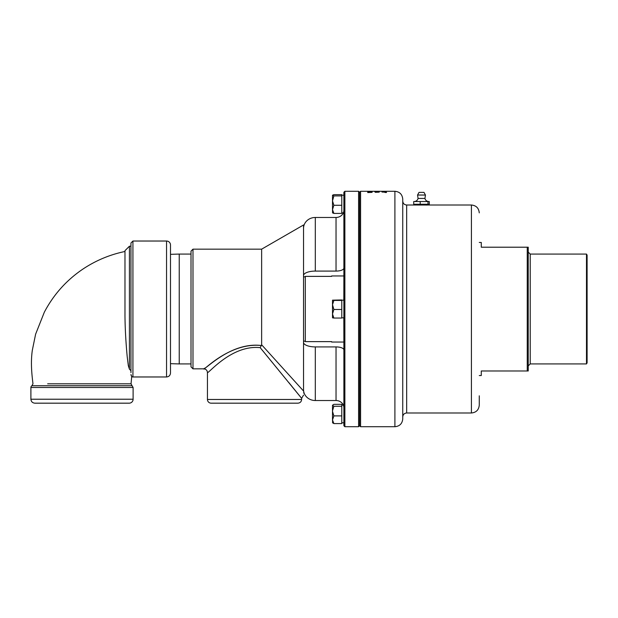 <?xml version="1.0" encoding="UTF-8"?>
<svg xmlns="http://www.w3.org/2000/svg" width="618" height="618" viewBox="0 0 618 618"><rect width="100%" height="100%" fill="white"/><g stroke="black" fill="none" stroke-linecap="round" stroke-linejoin="round"><path stroke-width="0.93" d="M386.08 192.468L385.284 192.368L386.304 192.368M386.536 192.484L385.029 192.414L386.536 192.414M385.786 192.538L384.89 192.414L385.786 192.515M369.44 192.492L369.44 192.407A1206.985 1136.093 -67.7 0 1 371.472 192.314A1218.48 1148.368 -111.6 0 0 369.44 192.229L369.44 192.407M368.946 192.515L368.946 192.43A1155.977 1087.332 69.9 0 1 369.44 192.468M367.741 192.159L367.741 192.09A1153.559 1084.775 69.9 0 1 372.067 192.275L372.067 192.368A1153.559 1082.11 112.8 0 0 367.741 192.569L367.741 192.484A1234.71 1162.651 -66.5 0 1 368.946 192.43L368.946 192.213A1234.71 1165.347 -110.9 0 0 367.741 192.159L367.741 192.09M368.05 191.68L372.067 191.487L368.05 191.518M368.181 191.279L371.619 191.279M372.067 191.302L372.067 191.302A572.631 510.229 92.8 0 0 368.637 191.341L367.741 191.294M375.304 191.634L379.197 191.549L375.304 191.634M375.304 191.341L374.863 191.294L375.304 191.341M379.197 191.317L375.304 191.317L379.197 191.31M375.25 191.286L378.795 191.286M375.705 191.279L378.347 191.279M374.771 191.286L382.04 191.279M382.426 191.68L381.986 191.665L382.426 191.595A1135.32 1071.597 77.1 0 1 385.864 191.68L386.304 191.65L385.864 191.734A1135.32 1071.179 -103.7 0 0 382.426 191.634L382.426 191.68M385.253 191.402L385.817 191.333A1131.751 1070.87 -94.6 0 0 384.55 191.317L385.253 191.379M382.658 191.341L384.072 191.317A1136.579 1075.845 -93.7 0 0 382.472 191.302L382.658 191.371M384.388 191.371L381.986 191.317A1138.781 1078.101 86.7 0 1 386.304 191.317L384.388 191.371M382.735 191.286L383.593 191.286A1137.29 1076.772 88.3 0 1 386.304 191.294L386.304 191.302A1142.303 1081.724 -92.5 0 0 383.608 191.286L381.893 191.286M382.496 191.534L381.986 191.395A1138.781 1076.996 81.7 0 1 386.304 191.464L386.304 191.495A1141.137 1079.036 -99.2 0 0 382.496 191.425L382.496 191.534M386.304 192.213A1138.781 1070.592 -109.4 0 0 381.986 192.036L381.986 191.966A4054.08 3972.674 -58.7 0 1 385.709 191.897A1134.702 1069.171 -105.9 0 0 381.986 191.773L381.986 191.727A1138.781 1073.613 74.6 0 1 386.304 191.866L386.304 191.951A4245.042 4160.901 122.8 0 0 382.882 192.013A1137.159 1069.395 71.1 0 1 386.304 192.144L386.304 192.144M377.019 191.441L376.493 191.441L377.019 191.364M375.25 191.819L378.795 191.819L375.25 191.92M379.274 191.819L374.771 191.819L379.274 191.819M375.304 192.314L379.197 192.159L375.304 192.314M368.05 192.036L372.144 191.92L368.05 192.036M382.55 191.279L394.902 191.279L394.902 426.721L360.572 426.721L359.583 425.732L358.594 426.721L358.594 191.279L344.875 191.279L344.875 426.721L358.594 426.721M359.583 425.732L359.583 192.268L360.572 191.279L360.572 426.721M331.642 276.377L331.642 275.96L331.642 276.377L305.3 276.377L305.3 341.623L331.642 341.623L331.642 342.04L331.642 341.623M343.824 317.837L343.886 345.918M343.886 272.082L343.824 300.163M260.95 348.56L301.623 398.34L260.201 347.664L261.638 344.79L303.538 391.024C303.538 395.914 303.538 395.914 303.538 391.032L303.538 386.629M343.886 349.919A7.849 3.005 0 0 0 336.037 346.914L315.311 346.914A11.773 4.504 180 0 1 303.538 342.411L303.538 276.849L305.3 276.849M303.538 341.151L305.3 341.151M303.538 342.411L303.538 389.657A11.773 10.877 0 0 0 315.311 400.534L336.037 400.534A7.849 7.254 180 0 1 343.886 407.787M331.642 342.04L343.824 342.04M332.507 405.354L332.507 410.808L333.867 406.273L332.507 405.246L333.867 404.334L341.777 404.334L341.777 423.585L333.867 423.585L332.507 419.962L332.662 422.944M343.824 275.96L331.642 275.96M303.538 276.849L303.538 275.589A11.773 4.504 -0 0 1 315.311 271.086L336.037 271.086A7.849 3.005 180 0 0 343.886 268.081M343.886 210.213A7.849 7.254 -0 0 1 336.037 217.466L315.311 217.466A11.773 10.877 180 0 0 303.538 228.343L303.538 275.589M344.875 426.721L343.886 425.732L343.886 192.268L344.875 191.279M341.777 299.954L341.777 318.046L333.867 318.046L332.507 314.006L333.867 309.479L332.507 304.689L333.867 300.425L332.507 300.17L341.777 299.954M341.777 309.479L333.867 309.479M341.777 300.425L333.867 300.425M332.507 300.201L332.507 304.689M332.507 314.006L332.507 317.83L333.867 318.046M332.507 305.215L332.507 313.511M341.777 194.662L341.777 213.419L333.867 213.419L332.507 209.587L333.867 205.284L332.507 200.873L333.867 195.914L332.507 195.218L333.867 194.662L341.777 194.662M341.777 205.284L333.867 205.284M341.777 195.914L333.867 195.914M332.507 212.831L333.867 213.419M332.507 209.587L332.569 212.924M332.507 200.873L332.507 209.116M332.507 195.327L332.507 200.332M427.355 205.037L415.234 205.014L415.234 204.249M416.099 201.53L429.294 201.53L429.294 204.249L413.705 204.249L413.705 201.53L416.099 201.53M421.499 198.44L424.921 198.44L425.462 195.033L417.544 195.033L418.085 198.44L421.499 198.44M417.544 195.033L419.027 192.383L423.971 192.383L425.462 195.033M427.988 204.249L427.988 201.53M420.194 204.249L420.194 201.53M166.543 376.972C168.938 376.741 170.259 375.42 170.491 373.017L170.491 244.983A3.955 3.955 0 0 0 166.543 241.028L166.543 376.972L132.924 376.972A1.978 1.978 0 0 1 131.719 376.563L130.962 374.508M30.9 387.478L133.109 387.478L133.109 399.22A3.955 3.955 0 0 1 129.154 403.175L34.855 403.175C32.453 402.944 31.132 401.623 30.9 399.22L30.9 387.478A1.978 1.978 0 0 1 31.935 385.74L132.067 385.74L131.039 383.801L47.663 383.801M131.024 374.933L131.147 375.365M131.348 375.868L131.719 376.563L131.039 383.801L129.819 383.801M130.946 370.645L129.425 369.178L129.425 246.219L130.946 246.219L130.946 243.005L130.946 372.6M132.924 376.972L132.924 241.028L166.543 241.028M129.425 246.219L124.975 250.669L124.975 315.497M129.425 369.178L128.312 365.617L127.215 356.802C125.833 341.963 125.083 328.197 124.967 315.497M31.935 385.74L32.97 383.801C31.997 375.62 30.475 363.276 32.306 350.352L35.612 334.183L44.326 312.206C53.611 294.531 66.528 280.116 83.09 268.961C95.929 260.448 109.888 254.624 124.975 251.487L124.975 251.874M124.975 254.152L124.975 257.212M170.491 363.662L179.235 363.932L179.235 254.068L170.491 254.338M211.155 403.175L297.915 403.175C300.17 402.951 301.406 401.723 301.623 399.467L207.447 399.467A3.708 3.708 0 0 0 211.155 403.175M301.623 399.467L301.623 398.34L288.838 382.565M207.447 399.467L207.447 372.538C208.088 374.245 231.565 344.55 260.201 347.664M261.445 345.532C231.65 341.847 207.03 368.228 203.925 368.699C201.785 372.793 228.899 341.978 261.445 345.532M207.447 372.538C207.223 370.298 205.987 369.062 203.739 368.83L204.488 368.274M303.538 231.371L303.538 224.975L304.118 224.975M261.638 344.79L261.638 249.162L303.538 224.975M203.739 368.838L192.986 368.838L192.986 249.162L261.638 249.162M315.311 346.914L315.311 400.534A11.773 10.877 -0 0 1 304.118 393.025L303.538 393.025M341.777 405.122L343.338 405.122A7.849 7.254 180 0 0 336.037 400.534L336.037 346.914M192.986 368.838L191.008 366.86L191.008 251.14L192.986 249.162M427.772 204.249L427.772 205.014L471.418 205.014L471.418 412.986L406.675 412.986C404.288 413.218 402.982 414.531 402.751 416.911M394.902 191.279C399.668 191.742 402.279 194.361 402.751 199.127L402.751 418.873C402.279 423.639 399.668 426.258 394.902 426.721M479.267 395.814L479.267 405.138C478.803 409.904 476.184 412.523 471.418 412.986M527.247 247.208L527.247 370.978L528.235 370.978L528.235 247.208L481.267 247.208L481.267 242.449L479.267 242.449M586.49 363.932L530.213 363.932L530.213 254.068L586.49 254.068L586.49 363.932L587.1 362.874L587.1 255.126L586.49 254.068M479.267 375.551L481.267 375.551L481.267 370.978L527.247 370.978M332.507 419.962L333.867 415.899L332.507 411.364L332.507 419.522M332.507 411.364L332.507 410.808M332.507 422.673L333.867 423.585M341.777 406.273L333.867 406.273M341.777 415.899L333.867 415.899M133.109 399.22L30.9 399.22M336.037 271.086L336.037 217.466M315.311 271.086L315.311 217.466M415.234 205.014L406.675 205.014L406.675 412.986M360.572 191.279L367.741 191.279M372.067 191.279L374.925 191.279M343.886 422.797L341.777 422.797M343.886 300.163L341.777 300.163M343.886 317.837L341.777 317.837M343.886 195.203L341.777 195.203M343.338 212.878L341.777 212.878M424.921 198.44C425.501 200.371 426.806 201.398 428.815 201.53M418.085 198.44C417.498 200.371 416.2 201.398 414.191 201.53M133.109 387.478L132.067 385.74M132.924 241.028L130.946 243.005M303.538 395.095L301.623 398.34M359.583 192.268L358.594 191.279M191.008 254.068L179.235 254.068M191.008 363.932L179.235 363.932M406.675 205.014C404.288 204.782 402.982 203.469 402.751 201.089M471.418 205.014C476.184 205.477 478.803 208.096 479.267 212.862M530.213 363.932L528.235 365.91M530.213 254.068L528.235 252.09"/></g></svg>
